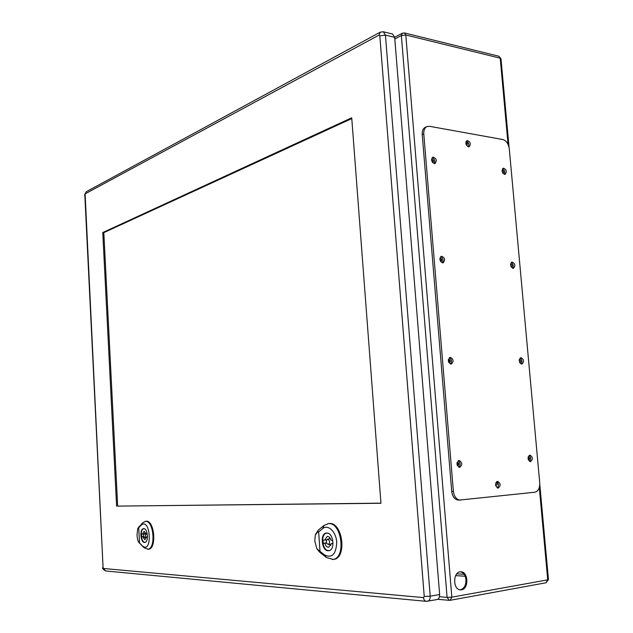 <?xml version="1.0" encoding="UTF-8"?>
<svg xmlns="http://www.w3.org/2000/svg" width="633" height="633" viewBox="0 0 633 633"><rect width="100%" height="100%" fill="white"/><g stroke="black" fill="none" stroke-linecap="round" stroke-linejoin="round"><path stroke-width="0.95" d="M461.52 589.806L460.46 589.861C452.421 589.758 452.983 570.926 460.966 571.813C468.42 571.726 468.974 588.935 461.52 589.806M431.54 159.524L431.864 159.318C433.629 159.896 433.985 160.956 432.94 162.515L432.608 162.562M502.056 170.293L502.175 170.245C503.757 170.863 504.066 171.875 503.1 173.3L503.006 173.323M439.848 258.557L440.251 258.319C442.008 259.047 442.285 260.147 441.082 261.611L440.639 261.603M510.578 264.072L510.744 264.008C512.319 264.744 512.556 265.789 511.464 267.134L511.306 267.15M448.354 359.512L448.821 359.283C450.546 360.177 450.728 361.301 449.367 362.662L448.86 362.59L449.335 361.134L448.354 359.512M519.282 359.576L519.479 359.52C521.022 360.391 521.188 361.459 519.978 362.717L519.78 362.717M466.062 141.634C467.645 142.346 467.961 143.398 466.988 144.775L466.165 144.617M496.335 482.037C497.53 483.343 497.491 484.451 496.217 485.353L495.56 485.139M457.303 465.603L457.92 463.949L457.081 462.43L457.572 462.256C459.226 463.332 459.313 464.487 457.817 465.73L457.287 465.587M528.175 456.868L528.389 456.828C529.876 457.825 529.971 458.917 528.674 460.104L528.428 460.08M459.906 589.782L460.5 589.719C464.226 588.508 466.046 585.169 465.967 579.701C465.397 575.286 463.57 572.659 460.5 571.813M432.497 162.428L432.671 161.455L431.548 159.698M502.721 172.904L502.064 170.815M440.6 261.548L440.924 260.321L439.84 258.62M511.092 266.794L510.546 264.483M519.614 362.392L519.226 359.932M466.466 144.767L466.656 143.778L465.888 142.243M495.647 485.202L495.932 482.655M528.294 459.756L528.602 458.434L528.096 457.208M426.966 126.584L425.582 127.162C423.16 128.293 422.037 130.746 422.211 134.505L451.717 491.461C452.516 496.834 454.826 499.73 458.656 500.149L534.75 492.237C538.216 491.327 539.878 488.209 539.735 482.876L509.28 148.747C508.489 143.731 506.329 140.661 502.8 139.529L429.546 126.307L427.148 126.513C424.727 127.644 423.604 130.097 423.778 133.864L453.386 491.422C454.185 496.81 456.504 499.706 460.333 500.133M497.182 487.924C498.994 485.764 498.875 483.659 496.834 481.602M468.333 146.832C469.298 144.308 468.634 142.409 466.347 141.119M529.599 461.449C531.198 459.336 531.04 457.319 529.125 455.396M458.751 467.217C460.705 464.931 460.555 462.755 458.292 460.682M521.022 363.943C522.423 361.728 522.114 359.758 520.089 358.049M450.435 364.022C452.136 361.578 451.788 359.457 449.383 357.669M512.595 268.242C513.774 265.931 513.323 264.024 511.235 262.505M442.261 262.83C443.678 260.258 443.14 258.209 440.663 256.681M504.303 174.289C505.253 171.915 504.667 170.063 502.562 168.726M434.254 163.599L435.061 163.536C437.142 160.41 436.422 158.274 432.893 157.119C430.851 159.5 431.302 161.66 434.254 163.599C435.33 160.94 434.642 158.962 432.149 157.649M504.525 174.336L505.166 174.289C507.096 171.44 506.471 169.407 503.306 168.172C501.423 170.396 501.827 172.453 504.525 174.336M442.554 262.877L443.1 262.837C445.505 259.894 444.952 257.694 441.438 256.246C439.096 258.683 439.468 260.899 442.554 262.877M513.031 268.337L513.458 268.305C515.642 265.607 515.151 263.518 512.01 262.046C509.881 264.325 510.222 266.422 513.031 268.337M451.02 364.117L451.274 364.102C453.988 361.372 453.624 359.117 450.182 357.329C447.515 359.821 447.8 362.084 451.02 364.117M521.687 364.094L521.885 364.078C524.314 361.546 523.974 359.409 520.888 357.669C518.506 360.003 518.775 362.139 521.687 364.094M459.653 467.383C462.588 464.851 462.406 462.533 459.107 460.428C456.132 462.913 456.298 465.231 459.605 467.383L459.653 467.383M530.509 461.655C533.113 459.281 532.923 457.089 529.948 455.095C527.321 457.43 527.495 459.621 530.47 461.663L530.509 461.655M468.42 146.848L469.188 146.785C471.126 143.778 470.422 141.697 467.083 140.558C465.184 142.844 465.627 144.941 468.42 146.848M498.155 488.13C500.901 485.669 500.735 483.414 497.657 481.341C494.808 483.699 494.943 485.962 498.044 488.138L498.155 488.13M332.903 543.644L331.288 543.589L328.677 547.268C326.945 547.292 325.671 545.986 324.856 543.351L323.273 543.296L323.044 540.044L324.626 540.099L327.253 536.412C328.97 536.388 330.236 537.694 331.059 540.305L332.673 540.36L332.903 543.644M332.918 543.375L331.288 543.589M326.581 543.13L324.856 543.351M330.774 545.456L330.03 544.333M326.486 542.885L323.273 543.296M326.636 539.846L324.626 540.099M329.318 538.905L329.746 537.639M327.728 533.168L326.857 533.152C319.974 533.572 322.339 551.81 329.136 550.528L329.975 550.299M314.807 541.049L315.274 535.249L317.291 532.313L318.652 531.855L320.005 551.375L316.856 548.684L314.807 541.049M326.905 533.049C333.551 532.725 335.403 550.306 328.741 550.718C321.833 552.023 319.428 533.492 326.422 533.073L326.905 533.049M317.355 549.444L319.847 552.332L326.399 557.499L333.164 559.43C347.77 558.994 342.556 520.326 328.448 523.633L324.143 525.366L318.296 530.09L315.527 534.474M318.652 531.855L322.703 528.587C328.044 524.037 336.083 531.665 336.732 542.204C336.115 554.215 332.056 558.464 324.555 554.951L320.005 551.375M332.325 559.509C346.892 559.081 341.693 520.468 327.617 523.768M327.752 539.118L327.593 539.118C325.702 541.199 325.94 543.011 328.305 544.546C330.173 542.639 329.983 540.827 327.752 539.118M147.489 536.887L146.532 536.847L144.87 539.743L142.615 536.705L141.65 536.673L141.515 534.141L142.48 534.173L144.142 531.269L146.389 534.299L147.347 534.331M147.497 536.744L146.532 536.847M143.691 536.594L142.615 536.705M143.644 536.46L141.65 536.673M143.667 534.046L142.48 534.173M144.205 528.721L143.936 528.729C139.735 528.84 140.945 543.067 145.107 542.291L145.368 542.236M137.037 534.988L137.725 528.587L138.73 527.756L139.537 543.003L138.69 542.212C137.82 540.899 137.266 538.493 137.037 534.988M143.762 528.65C147.877 528.381 148.882 542.339 144.743 542.441C140.526 543.225 139.292 528.777 143.564 528.658L143.762 528.65M138.825 542.362L144.102 547.767L148.264 549.238C157.126 549.286 154.492 519.289 145.851 521.283L142.773 522.684L137.836 528.389M138.73 527.756L141.214 525.192C150.67 516.655 152.727 554.959 142.298 545.757L139.537 543.003M147.521 549.302C156.367 549.341 153.74 519.4 145.115 521.386M144.387 533.382L144.316 533.39C143.137 534.94 143.256 536.349 144.68 537.623C145.851 536.159 145.756 534.75 144.387 533.382M380.939 503.156L117.675 506.099L103.82 232.627L351.782 118.569M116.607 506.186L102.768 232.548L351.726 117.793L380.947 503.267L117.675 506.099M423.501 597.599C423.793 599.799 424.727 601.041 426.302 601.334L436.976 599.578C438.835 599.024 439.721 597.338 439.634 594.522L394.668 37.339L392.571 34.024L383.337 31.769L380.235 32.18L378.977 35.132L379.816 35.812L424.237 596.46L423.501 597.599L103.472 568.489L103.076 567.666L85.107 193.872L378.977 35.132M103.82 232.627L102.768 232.548M439.484 596.713L447.096 597.394L401.362 35.551L394.802 39.001M508.07 144.371L500.22 58.181L405.808 34.989L451.82 597.172L547.727 579.844L539.316 487.481M465.16 576.236L455.618 575.619M456.789 573.822L464.092 574.281M402.351 33.201L401.362 35.551L405.808 34.989L404.503 32.94L402.351 33.201M449.288 600.345L450.158 600.306L451.82 597.172L447.096 597.394L449.288 600.345L450.158 600.306L546.042 582.764L548.455 579.575L547.727 579.844L546.042 582.764M498.875 56.242L500.98 58.711L498.875 56.242L404.503 32.94M500.988 58.75L509.059 147.275M548.455 579.559L539.783 484.435M423.778 133.864L422.211 134.505M453.386 491.422L451.717 491.461M324.555 554.951L326.399 557.499M322.703 528.587L324.143 525.366M318.296 530.09L317.291 532.313M318.565 550.568L319.847 552.332M142.298 545.757L144.102 547.767M141.214 525.192L142.773 522.684M139.189 526.387L138.113 528.12M138.856 542.394L140.107 543.787M426.302 601.334L427.552 601.279C429.403 600.725 430.282 599.032 430.203 596.191L439.634 594.522M424.237 596.46L430.203 596.191L385.426 35.108L394.668 37.339M379.816 35.812L385.426 35.108L383.337 31.769M380.132 32.236L86.23 191.744L85.107 193.872M103.472 568.489L105.616 570.966L426.246 601.326M103.076 567.666L84.806 194.79M402.279 33.24L394.66 37.268M437.759 599.293L449.248 600.337M327.388 533.097L326.857 533.152M329.658 550.457L329.136 550.528M330.473 538.762L327.593 539.118M331.186 544.182L328.305 544.546M146.081 533.2L144.316 533.39M146.445 537.433L144.68 537.623M102.775 567.587C102.063 568.165 103.005 569.289 105.616 570.966M86.23 191.744L84.537 195.083"/></g></svg>
